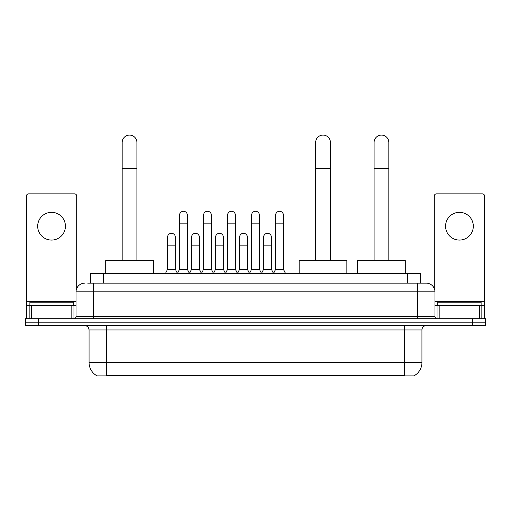 <?xml version="1.0" encoding="UTF-8"?>
<svg xmlns="http://www.w3.org/2000/svg" width="511" height="511" viewBox="0 0 511 511"><rect width="100%" height="100%" fill="white"/><g stroke="black" fill="none" stroke-linecap="round" stroke-linejoin="round"><path stroke-width="0.77" d="M87.751 283.158L93.385 283.158L87.751 283.158L90.575 283.158L90.575 273.621L420.425 273.621L420.425 283.158M414.581 375.489L414.581 375.917L96.419 375.917L96.419 375.489M96.547 375.566A15.17 15.17 0 0 1 89.055 362.478L106.39 362.478L106.39 375.566L404.61 375.566L404.61 362.478L421.945 362.478L421.945 329.965A4.337 4.337 0 0 1 426.283 325.635M89.055 362.478L89.055 329.965C88.793 327.334 87.349 325.89 84.717 325.635M414.453 375.566A15.17 15.17 0 0 0 421.945 362.478M38.555 318.698L485.45 318.698L485.45 322.166L25.55 322.166L25.55 325.635L38.555 325.635L38.555 322.166L25.55 322.166L25.55 318.698L38.555 318.698L38.555 322.166L485.45 322.166L485.45 325.635L38.555 325.635M84.717 283.158A8.668 8.668 0 0 0 76.05 291.826L76.05 316.533A2.165 2.165 0 0 1 73.878 318.698M426.283 283.158L417.615 283.158L426.283 283.158A8.668 8.668 0 0 1 434.95 291.826L434.95 316.533C435.078 317.848 435.8 318.57 437.122 318.698M434.95 291.826L93.385 291.826L93.385 283.158L417.615 283.158L417.615 316.533L434.95 316.533M73.233 305.693L73.233 302.225L29.887 302.225L29.887 305.693M51.56 212.327A13.874 13.874 0 0 0 37.686 226.201A13.874 13.874 0 0 0 51.56 240.068A13.874 13.874 0 0 0 65.427 226.201A13.874 13.874 0 0 0 51.56 212.327M71.821 318.698L71.821 305.693L31.292 305.693L31.292 318.698M76.701 288.53L76.701 196.032A2.165 2.165 0 0 0 74.529 193.861L28.584 193.861A2.165 2.165 0 0 0 26.419 196.032L26.419 305.693L31.292 305.693M71.821 305.693L76.05 305.693M26.419 318.698L26.419 305.693M481.113 305.693L481.113 302.225L437.767 302.225L437.767 305.693M122.167 260.616L122.167 142.454A7.371 7.371 0 0 1 129.539 135.083A7.371 7.371 0 0 1 136.903 142.454A7.371 7.371 0 0 0 129.539 135.083M136.903 260.616L136.903 142.454M153.377 273.621L153.377 260.616L105.694 260.616L105.694 273.621M315.664 260.616L315.664 142.454A7.371 7.371 0 0 1 323.035 135.083A7.371 7.371 0 0 1 330.4 142.454A7.371 7.371 0 0 0 323.035 135.083M330.4 260.616L330.4 142.454M346.873 273.621L346.873 260.616L299.19 260.616L299.19 273.621M374.097 260.616L374.097 142.454A7.371 7.371 0 0 1 381.462 135.083A7.371 7.371 0 0 1 388.833 142.454A7.371 7.371 0 0 0 381.462 135.083M388.833 260.616L388.833 142.454M405.306 273.621L405.306 260.616L357.623 260.616L357.623 273.621M177.394 273.621L179.559 269.284L187.358 269.284L189.53 273.621M187.358 269.284L187.358 215.188A3.903 3.903 0 0 0 183.462 211.286A3.903 3.903 0 0 1 183.705 211.292M179.559 269.284L179.559 223.856L187.358 223.856M179.559 223.856L179.559 215.188A3.903 3.903 0 0 1 183.462 211.286M201.404 273.621L203.57 269.284L211.375 269.284L213.541 273.621M211.375 269.284L211.375 215.188A3.903 3.903 0 0 0 207.472 211.286A3.903 3.903 0 0 1 207.715 211.292M203.57 269.284L203.57 223.856L211.375 223.856M203.57 223.856L203.57 215.188A3.903 3.903 0 0 1 207.472 211.286M225.415 273.621L227.587 269.284L235.386 269.284L237.558 273.621M235.386 269.284L235.386 215.188A3.903 3.903 0 0 0 231.489 211.286A3.903 3.903 0 0 1 231.732 211.292M227.587 269.284L227.587 223.856L235.386 223.856M227.587 223.856L227.587 215.188A3.903 3.903 0 0 1 231.489 211.286M249.432 273.621L251.597 269.284L259.403 269.284L261.568 273.621M259.403 269.284L259.403 215.188A3.903 3.903 0 0 0 255.5 211.286A3.903 3.903 0 0 1 255.743 211.292M251.597 269.284L251.597 223.856L259.403 223.856M251.597 223.856L251.597 215.188A3.903 3.903 0 0 1 255.5 211.286M273.442 273.621L275.614 269.284L283.413 269.284L285.585 273.621M283.413 269.284L283.413 215.188A3.903 3.903 0 0 0 279.511 211.286A3.903 3.903 0 0 1 279.76 211.292M275.614 269.284L275.614 223.856L283.413 223.856M275.614 223.856L275.614 215.188A3.903 3.903 0 0 1 279.511 211.286M165.385 273.621L167.551 269.284L175.356 269.284L177.458 273.487M175.356 269.284L175.356 237.206A3.903 3.903 0 0 0 171.696 233.316A3.903 3.903 0 0 1 175.356 237.206M167.551 269.284L167.551 245.874L175.356 245.874M167.551 245.874L167.551 237.206A3.903 3.903 0 0 1 171.696 233.316M189.46 273.487L191.568 269.284L199.367 269.284L201.468 273.487M199.367 269.284L199.367 237.206A3.903 3.903 0 0 0 195.713 233.316A3.903 3.903 0 0 1 199.367 237.206M191.568 269.284L191.568 245.874L199.367 245.874M191.568 245.874L191.568 237.206A3.903 3.903 0 0 1 195.713 233.316M213.477 273.487L215.578 269.284L223.384 269.284L225.485 273.487M223.384 269.284L223.384 237.206A3.903 3.903 0 0 0 219.724 233.316A3.903 3.903 0 0 1 223.384 237.206M215.578 269.284L215.578 245.874L223.384 245.874M215.578 245.874L215.578 237.206A3.903 3.903 0 0 1 219.724 233.316M237.487 273.487L239.595 269.284L247.394 269.284L249.496 273.487M247.394 269.284L247.394 237.206A3.903 3.903 0 0 0 243.741 233.316A3.903 3.903 0 0 1 247.394 237.206M239.595 269.284L239.595 245.874L247.394 245.874M239.595 245.874L239.595 237.206A3.903 3.903 0 0 1 243.741 233.316M261.504 273.487L263.606 269.284L271.405 269.284L273.513 273.487M271.405 269.284L271.405 237.206A3.903 3.903 0 0 0 267.751 233.316A3.903 3.903 0 0 1 271.405 237.206M263.606 269.284L263.606 245.874L271.405 245.874M263.606 245.874L263.606 237.206A3.903 3.903 0 0 1 267.751 233.316M459.44 212.327A13.874 13.874 0 0 0 445.573 226.201A13.874 13.874 0 0 0 459.44 240.068A13.874 13.874 0 0 0 473.314 226.201A13.874 13.874 0 0 0 459.44 212.327M479.708 318.698L479.708 305.693L439.179 305.693L439.179 318.698M484.581 318.698L484.581 305.693L484.581 318.698M479.708 305.693L484.581 305.693L484.581 196.032A2.165 2.165 0 0 0 482.416 193.861L436.471 193.861A2.165 2.165 0 0 0 434.299 196.032L434.299 288.53M434.95 305.693L439.179 305.693M402.879 375.917L402.879 375.489M108.121 375.917L108.121 375.489M103.58 283.158L103.58 273.621M407.42 283.158L407.42 273.621M404.61 325.635L404.61 329.965L89.055 329.965M421.945 329.965L404.61 329.965L404.61 362.478L106.39 362.478L106.39 325.635M472.445 325.635L472.445 318.698M93.385 318.698L93.385 291.826L76.05 291.826M76.05 316.533L417.615 316.533L417.615 318.698M76.05 301.362L26.419 301.362M73.954 305.693L73.954 318.698M26.451 305.693L26.451 318.698M29.159 318.698L29.159 305.693M122.167 168.464L136.903 168.464M315.664 168.464L330.4 168.464M374.097 168.464L388.833 168.464M484.581 301.362L434.95 301.362M484.549 318.698L484.549 305.693M481.841 305.693L481.841 318.698M437.046 318.698L437.046 305.693"/></g></svg>
